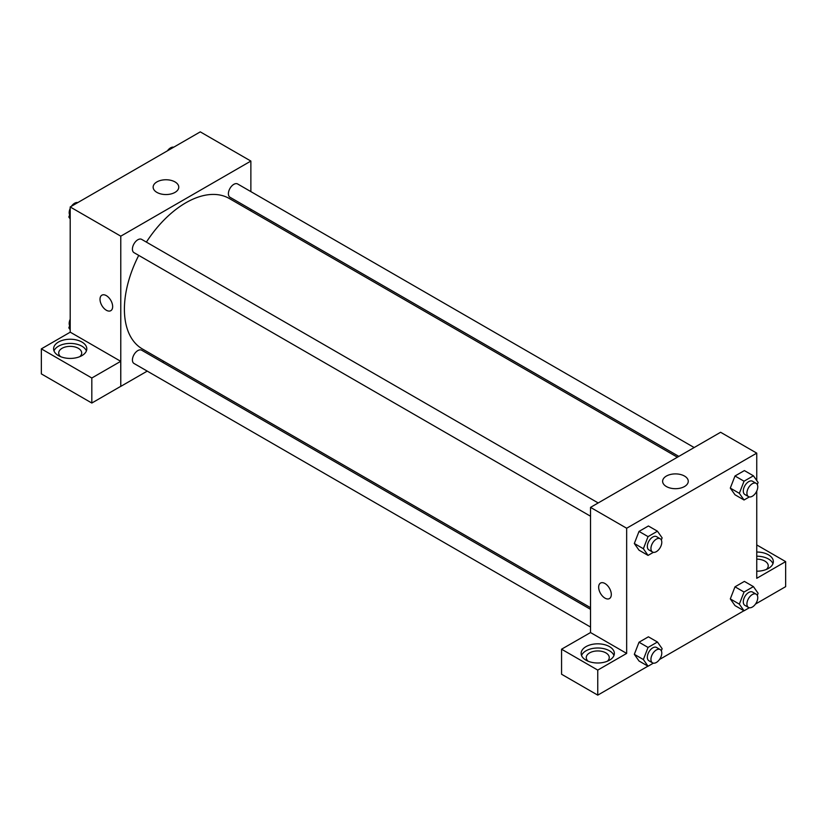 <?xml version="1.0" encoding="UTF-8"?>
<svg xmlns="http://www.w3.org/2000/svg" width="827" height="827" viewBox="0 0 827 827"><rect width="100%" height="100%" fill="white"/><g stroke="black" fill="none" stroke-linecap="round" stroke-linejoin="round"><path stroke-width="1.24" d="M70.202 332.206L70.202 206.967L200.279 131.865L250.87 161.069L250.87 191.606M250.87 209.314L250.87 210.968M156.892 181.919A12.819 7.402 180 0 1 170.858 180.317A12.819 7.402 180 0 1 178.766 187.15A12.819 7.402 180 0 1 165.958 194.552A12.819 7.402 180 0 1 153.14 187.15A12.819 7.402 180 0 1 156.892 181.919M147.237 371.116L120.783 386.385L120.783 236.171L70.202 206.967M120.783 236.171L250.87 161.069M101.866 295.187A8.942 5.158 -120 0 0 100.491 302.351A8.942 5.158 -120 0 0 106.332 310.228A8.942 5.158 60 0 1 100.491 302.351A8.942 5.158 60 0 1 101.866 295.187A8.942 5.158 60 0 1 110.808 300.356A8.942 5.158 60 0 1 110.808 310.673A8.942 5.158 60 0 1 106.332 310.239A8.942 5.158 -120 0 0 110.808 310.673M120.732 361.316L70.254 332.175L41.35 348.86L91.818 378.001L120.732 361.316L120.783 386.385M58.459 342.047A16.612 9.593 180 0 1 76.56 339.969A16.612 9.593 180 0 1 86.804 348.829A16.612 9.593 180 0 1 70.202 358.422A16.612 9.593 180 0 1 53.59 348.829A16.612 9.593 180 0 1 58.459 342.047M86.411 350.917A16.612 9.593 0 0 0 74.833 343.794A16.612 9.593 0 0 0 58.459 346.224A16.612 9.593 0 0 0 53.993 350.917M60.598 356.654A11.495 6.637 180 0 1 58.707 353.005A11.495 6.637 180 0 1 65.798 346.864A11.495 6.637 180 0 1 78.327 348.312A11.495 6.637 180 0 1 81.697 353.005A11.495 6.637 180 0 1 79.805 356.654M91.818 378.001L91.818 403.038L120.732 386.343M41.35 348.86L41.35 373.897L91.818 403.038M163.994 361.43L162.568 362.257M598.19 502.95L141.675 239.385A7.66 4.424 120 0 0 134.005 243.81A7.66 4.424 120 0 0 134.005 252.659L590.53 516.224M590.53 609.344L141.675 350.203A7.66 4.424 120 0 0 135.773 352.261A7.66 4.424 120 0 0 132.423 359.972A7.66 4.424 120 0 0 134.005 363.477L590.53 627.042M694.163 447.541L237.649 183.976A7.66 4.424 120 0 0 231.736 186.023A7.66 4.424 120 0 0 228.397 193.745A7.66 4.424 120 0 0 229.978 197.25L678.833 456.39M677.396 457.217L229.265 198.49A86.876 50.158 120 0 0 146.389 242.104M138.729 255.388A86.876 50.158 120 0 0 124.401 309.195A86.876 50.158 120 0 0 142.389 348.963L590.53 607.69M590.53 632.552L561.564 649.205L597.756 670.097L626.659 653.413L590.53 632.552L590.53 507.375L720.606 432.273L756.746 453.134L756.746 480.528M561.564 649.205L561.564 674.243L597.756 695.135L647.944 666.159M659.512 659.481L743.918 610.75M755.485 604.072L785.65 586.653L785.65 561.616L756.746 578.311L756.746 491.073M756.746 559.155A11.495 6.637 180 0 1 764.872 561.099A11.495 6.637 180 0 1 768.242 565.792A11.495 6.637 180 0 1 766.35 569.441M772.956 563.704A16.612 9.593 0 0 0 756.746 556.199M756.746 552.033A16.612 9.593 180 0 1 773.348 561.616A16.612 9.593 180 0 1 756.746 571.209M588.152 661.238A11.495 6.637 180 0 1 586.26 657.579A11.495 6.637 180 0 1 597.756 650.942A11.495 6.637 180 0 1 609.251 657.579A11.495 6.637 180 0 1 607.359 661.238M613.965 655.501A16.612 9.593 0 0 0 602.387 648.378A16.612 9.593 0 0 0 586.012 650.808A16.612 9.593 0 0 0 581.546 655.501M586.012 646.631A16.612 9.593 180 0 1 604.113 644.553A16.612 9.593 180 0 1 614.358 653.413A16.612 9.593 180 0 1 597.756 662.996A16.612 9.593 180 0 1 581.143 653.413A16.612 9.593 180 0 1 586.012 646.631M597.756 670.097L597.756 695.135M756.746 544.931L785.65 561.616M744.031 592.029L734.996 586.819L744.383 581.402L734.996 586.819L730.303 598.913L734.996 605.591L730.303 598.913L739.338 604.134L744.031 592.029L753.418 586.612L758.111 593.29L757.294 595.399M749.334 496.924L744.031 499.994L734.996 494.773L730.293 488.106L734.996 476.001L744.383 470.584L734.996 476.001L744.031 481.211L753.418 475.794L758.111 482.472L757.294 484.581M653.371 552.333L648.058 555.403L639.023 550.182L634.319 543.515L639.023 531.41L648.409 525.982L639.023 531.41L648.058 536.62L657.444 531.203L662.138 537.881L661.321 539.99M648.058 647.438L639.023 642.228L648.409 636.811L639.023 642.228L634.33 654.322L639.023 661L634.33 654.322L643.365 659.543L648.058 647.438L657.444 642.021L662.138 648.699L661.321 650.808M626.659 653.413L626.659 528.236L756.746 453.134M684.508 476.063A12.819 7.402 180 0 1 688.26 481.304A12.819 7.402 180 0 1 675.442 488.695A12.819 7.402 180 0 1 662.623 481.304A12.819 7.402 180 0 1 670.542 474.46A12.819 7.402 180 0 1 684.508 476.063M626.659 528.236L590.53 507.375M600.516 583.076A8.942 5.158 -120 0 0 599.141 590.24A8.942 5.158 -120 0 0 604.982 598.128A8.942 5.158 60 0 1 599.141 590.251A8.942 5.158 60 0 1 600.505 583.076A8.942 5.158 60 0 1 609.447 588.245A8.942 5.158 60 0 1 609.447 598.572A8.942 5.158 60 0 1 604.982 598.128A8.942 5.158 -120 0 0 609.458 598.572M648.058 555.403L643.365 548.725L648.058 536.62M660.194 538.749L656.586 536.661A7.66 4.424 120 0 0 650.673 538.718A7.66 4.424 120 0 0 647.334 546.43A7.66 4.424 120 0 0 648.916 549.934L652.534 552.022A7.66 4.424 120 0 0 660.194 547.598A7.66 4.424 120 0 0 660.194 538.749A7.66 4.424 120 0 0 654.291 540.806A7.66 4.424 120 0 0 650.942 548.518A7.66 4.424 120 0 0 652.534 552.022M639.023 550.182L634.33 543.504L643.365 548.725M657.444 531.203L648.409 525.982M744.031 499.994L739.338 493.316L744.031 481.211M756.167 483.34L752.549 481.252A7.66 4.424 120 0 0 746.647 483.309A7.66 4.424 120 0 0 743.297 491.021A7.66 4.424 120 0 0 744.889 494.525L748.497 496.613A7.66 4.424 120 0 0 756.167 492.189A7.66 4.424 120 0 0 756.167 483.34A7.66 4.424 120 0 0 750.265 485.397A7.66 4.424 120 0 0 746.915 493.109A7.66 4.424 120 0 0 748.497 496.613M734.996 494.773L730.303 488.095L739.338 493.316M753.418 475.794L744.383 470.584M653.371 663.151L648.058 666.221L643.365 659.543M660.194 649.567L656.586 647.479A7.66 4.424 120 0 0 650.673 649.536A7.66 4.424 120 0 0 647.334 657.248A7.66 4.424 120 0 0 648.916 660.763L652.534 662.841A7.66 4.424 120 0 0 660.194 658.416A7.66 4.424 120 0 0 660.194 649.567A7.66 4.424 120 0 0 654.291 651.624A7.66 4.424 120 0 0 650.942 659.336A7.66 4.424 120 0 0 652.534 662.841M648.058 666.221L639.023 661M657.444 642.021L648.409 636.811M749.334 607.742L744.031 610.812L739.338 604.134M756.167 594.158L752.549 592.07A7.66 4.424 120 0 0 746.647 594.127A7.66 4.424 120 0 0 743.297 601.839A7.66 4.424 120 0 0 744.889 605.354L748.497 607.432A7.66 4.424 120 0 0 756.167 603.007A7.66 4.424 120 0 0 756.167 594.158A7.66 4.424 120 0 0 750.265 596.215A7.66 4.424 120 0 0 746.915 603.927A7.66 4.424 120 0 0 748.497 607.432M744.031 610.812L734.996 605.591M753.418 586.612L744.383 581.402M70.202 218.959L68.837 217.015L70.202 213.5M73.469 205.086L83.02 199.565M70.202 217.811L68.837 217.015M70.202 208.414A7.66 4.424 120 0 0 69.189 212.642A7.66 4.424 120 0 0 69.654 214.906M77.604 202.563A7.66 4.424 120 0 0 71.453 206.243M169.432 149.677L178.994 144.156M173.577 147.165A7.66 4.424 120 0 0 167.426 150.834M70.202 329.787L68.837 327.843L70.202 324.318M70.202 328.629L68.837 327.843M70.202 319.232A7.66 4.424 120 0 0 69.189 323.46A7.66 4.424 120 0 0 69.654 325.724"/></g></svg>
